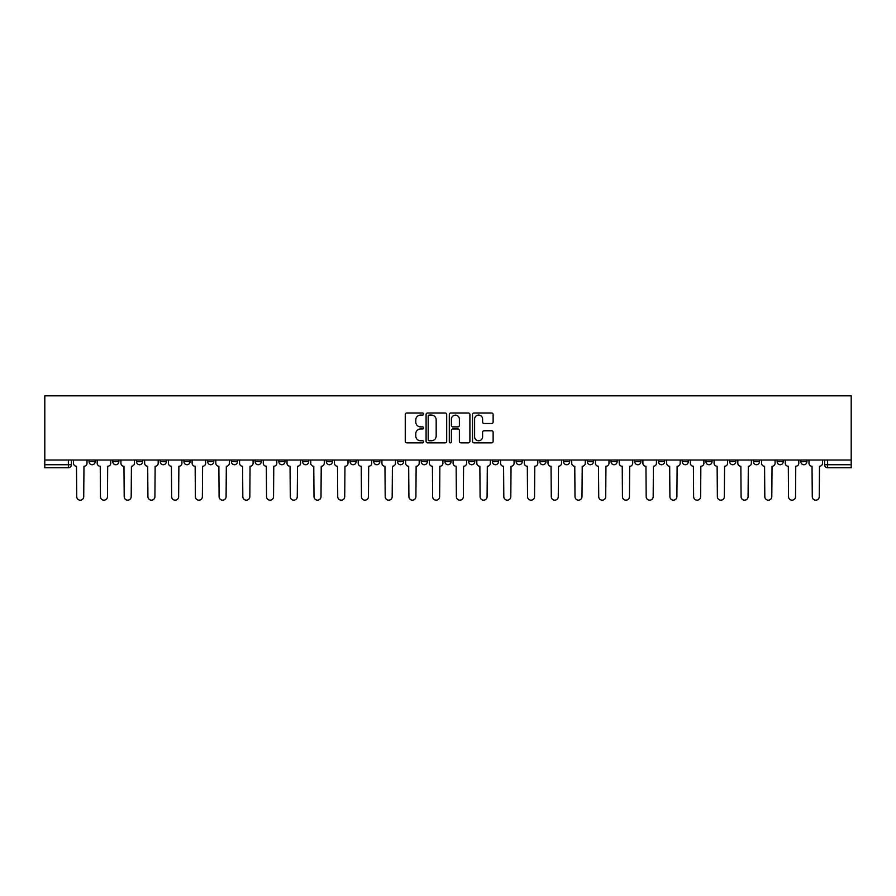 <?xml version="1.0" encoding="UTF-8"?>
<svg xmlns="http://www.w3.org/2000/svg" width="896" height="896" viewBox="0 0 896 896"><rect width="100%" height="100%" fill="white"/><g stroke="black" fill="none" stroke-linecap="round" stroke-linejoin="round"><path stroke-width="1.34" d="M423.662 414.042A1.042 1.042 0 0 0 422.621 413L406.762 413A1.49 1.49 0 0 0 405.261 414.49L405.261 441.358A1.49 1.49 0 0 0 406.762 442.848L422.621 442.848A1.042 1.042 0 0 0 423.662 441.806A1.042 1.042 0 0 0 422.621 440.765L420.571 440.765A4.782 4.782 0 0 1 415.789 435.982L415.789 433.742A4.782 4.782 0 0 1 420.571 428.971L422.621 428.971A1.042 1.042 0 0 0 423.662 427.918A1.042 1.042 0 0 0 422.621 426.877L420.571 426.877A4.782 4.782 0 0 1 415.789 422.106L415.789 419.866A4.782 4.782 0 0 1 420.571 415.083L422.621 415.083A1.042 1.042 0 0 0 423.662 414.042M729.68 460.018L729.68 461.686L735.762 461.686A3.046 3.046 0 0 1 732.715 464.733A3.046 3.046 0 0 1 729.68 461.686L729.68 460.018M705.947 460.018L705.947 461.686L712.04 461.686A3.046 3.046 0 0 1 708.994 464.733A3.046 3.046 0 0 1 705.947 461.686L705.947 460.018M563.595 460.018L563.595 461.686L569.677 461.686A3.046 3.046 0 0 1 566.63 464.733A3.046 3.046 0 0 1 563.595 461.686L563.595 460.018M539.862 460.018L539.862 461.686L545.944 461.686A3.046 3.046 0 0 1 542.909 464.733A3.046 3.046 0 0 1 539.862 461.686L539.862 460.018M516.141 460.018L516.141 461.686L522.222 461.686A3.046 3.046 0 0 1 519.176 464.733A3.046 3.046 0 0 1 516.141 461.686L516.141 460.018M468.686 460.018L468.686 461.686L474.768 461.686A3.046 3.046 0 0 1 471.722 464.733A3.046 3.046 0 0 1 468.686 461.686L468.686 460.018M421.232 461.686L421.232 460.018L421.232 461.686A3.046 3.046 0 0 0 424.278 464.733A3.046 3.046 0 0 1 421.232 461.686L427.314 461.686A3.046 3.046 0 0 1 424.278 464.733A3.046 3.046 0 0 0 427.314 461.686L427.314 460.018L427.314 461.686M397.51 461.686L397.51 460.018L397.51 461.686A3.046 3.046 0 0 0 400.546 464.733A3.046 3.046 0 0 1 397.51 461.686L403.592 461.686A3.046 3.046 0 0 1 400.546 464.733M373.778 461.686L373.778 460.018L373.778 461.686A3.046 3.046 0 0 0 376.824 464.733A3.046 3.046 0 0 1 373.778 461.686L379.859 461.686A3.046 3.046 0 0 1 376.824 464.733A3.046 3.046 0 0 0 379.859 461.686L379.859 460.018L379.859 461.686M350.056 460.018L350.056 461.686L356.138 461.686A3.046 3.046 0 0 1 353.091 464.733A3.046 3.046 0 0 1 350.056 461.686L350.056 460.018M326.323 460.018L326.323 461.686L332.405 461.686A3.046 3.046 0 0 1 329.37 464.733A3.046 3.046 0 0 1 326.323 461.686L326.323 460.018M302.602 460.018L302.602 461.686L308.683 461.686A3.046 3.046 0 0 1 305.637 464.733A3.046 3.046 0 0 1 302.602 461.686L302.602 460.018M278.869 461.686L278.869 460.018L278.869 461.686A3.046 3.046 0 0 0 281.915 464.733A3.046 3.046 0 0 1 278.869 461.686L284.95 461.686A3.046 3.046 0 0 1 281.915 464.733M231.414 461.686L231.414 460.018L231.414 461.686A3.046 3.046 0 0 0 234.461 464.733A3.046 3.046 0 0 1 231.414 461.686L237.507 461.686A3.046 3.046 0 0 1 234.461 464.733A3.046 3.046 0 0 0 237.507 461.686L237.507 460.018L237.507 461.686M207.693 461.686L207.693 460.018L207.693 461.686A3.046 3.046 0 0 0 210.739 464.733A3.046 3.046 0 0 1 207.693 461.686L213.774 461.686A3.046 3.046 0 0 1 210.739 464.733A3.046 3.046 0 0 0 213.774 461.686L213.774 460.018L213.774 461.686M183.96 461.686L183.96 460.018L183.96 461.686A3.046 3.046 0 0 0 187.006 464.733A3.046 3.046 0 0 1 183.96 461.686L190.053 461.686A3.046 3.046 0 0 1 187.006 464.733A3.046 3.046 0 0 0 190.053 461.686L190.053 460.018L190.053 461.686M160.238 461.686L160.238 460.018L160.238 461.686A3.046 3.046 0 0 0 163.285 464.733A3.046 3.046 0 0 1 160.238 461.686L166.32 461.686A3.046 3.046 0 0 1 163.285 464.733M136.517 461.686L136.517 460.018L136.517 461.686A3.046 3.046 0 0 0 139.552 464.733A3.046 3.046 0 0 1 136.517 461.686L142.598 461.686A3.046 3.046 0 0 1 139.552 464.733A3.046 3.046 0 0 0 142.598 461.686L142.598 460.018L142.598 461.686M112.784 461.686L112.784 460.018L112.784 461.686A3.046 3.046 0 0 0 115.83 464.733A3.046 3.046 0 0 1 112.784 461.686L118.866 461.686A3.046 3.046 0 0 1 115.83 464.733A3.046 3.046 0 0 0 118.866 461.686L118.866 460.018L118.866 461.686M491.635 423.517A1.49 1.49 0 0 0 493.125 422.027L493.125 414.49A1.49 1.49 0 0 0 491.635 413L474.018 413A1.49 1.49 0 0 0 472.517 414.49L472.517 441.358A1.49 1.49 0 0 0 474.018 442.848L491.635 442.848A1.49 1.49 0 0 0 493.125 441.358L493.125 432.253A1.49 1.49 0 0 0 491.635 430.763L484.086 430.763A1.49 1.49 0 0 0 482.597 432.253L482.597 436.766A3.998 3.998 0 0 1 478.61 440.765A3.998 3.998 0 0 1 474.611 436.766L474.611 419.082A3.998 3.998 0 0 1 478.61 415.083A3.998 3.998 0 0 1 482.597 419.082L482.597 422.027A1.49 1.49 0 0 0 484.086 423.517L491.635 423.517M851.2 460.018L44.8 460.018L44.8 395.83L851.2 395.83L851.2 467.768L827.624 467.768A3.046 3.046 0 0 1 824.589 464.733L851.2 464.733M446.69 414.49A1.49 1.49 0 0 0 445.2 413L427.582 413A1.49 1.49 0 0 0 426.093 414.49L426.093 441.358A1.49 1.49 0 0 0 427.582 442.848L445.2 442.848A1.49 1.49 0 0 0 446.69 441.358L446.69 414.49M450.8 413L468.418 413A1.49 1.49 0 0 1 469.907 414.49L469.907 441.358A1.49 1.49 0 0 1 468.418 442.848L460.88 442.848A1.49 1.49 0 0 1 459.379 441.358L459.379 430.461A1.49 1.49 0 0 0 457.89 428.971L452.894 428.971A1.49 1.49 0 0 0 451.394 430.461L451.394 441.806A1.042 1.042 0 0 1 450.352 442.848A1.042 1.042 0 0 1 449.31 441.806L449.31 414.49A1.49 1.49 0 0 1 450.8 413M824.589 460.018L824.589 464.733A3.046 3.046 0 0 0 827.624 467.768L827.624 460.018M71.411 460.018L71.411 464.733L71.411 460.018M68.376 460.018L68.376 467.768L44.8 467.768L44.8 464.733L71.411 464.733A3.046 3.046 0 0 1 68.376 467.768A3.046 3.046 0 0 0 71.411 464.733M44.8 460.018L44.8 464.733M806.938 460.018L806.938 461.686A3.046 3.046 0 0 1 803.902 464.733A3.046 3.046 0 0 1 800.856 461.686A3.046 3.046 0 0 0 803.902 464.733M800.856 460.018L800.856 461.686L806.938 461.686M783.216 460.018L783.216 461.686A3.046 3.046 0 0 1 780.17 464.733A3.046 3.046 0 0 1 777.134 461.686L783.216 461.686M777.134 460.018L777.134 461.686M759.483 460.018L759.483 461.686A3.046 3.046 0 0 1 756.448 464.733A3.046 3.046 0 0 1 753.402 461.686L759.483 461.686M753.402 460.018L753.402 461.686M735.762 460.018L735.762 461.686M712.04 460.018L712.04 461.686L712.04 460.018M688.307 460.018L688.307 461.686A3.046 3.046 0 0 1 685.261 464.733A3.046 3.046 0 0 1 682.226 461.686L688.307 461.686M682.226 460.018L682.226 461.686M664.586 460.018L664.586 461.686A3.046 3.046 0 0 1 661.539 464.733A3.046 3.046 0 0 1 658.493 461.686L664.586 461.686M658.493 460.018L658.493 461.686M640.853 460.018L640.853 461.686A3.046 3.046 0 0 1 637.818 464.733A3.046 3.046 0 0 1 634.771 461.686L640.853 461.686M634.771 460.018L634.771 461.686M617.131 460.018L617.131 461.686A3.046 3.046 0 0 1 614.085 464.733A3.046 3.046 0 0 1 611.05 461.686L617.131 461.686M611.05 460.018L611.05 461.686M593.398 460.018L593.398 461.686A3.046 3.046 0 0 1 590.363 464.733A3.046 3.046 0 0 1 587.317 461.686L593.398 461.686M587.317 460.018L587.317 461.686M569.677 460.018L569.677 461.686A3.046 3.046 0 0 1 566.63 464.733M545.944 460.018L545.944 461.686M522.222 461.686L522.222 460.018L522.222 461.686A3.046 3.046 0 0 1 519.176 464.733M498.49 460.018L498.49 461.686A3.046 3.046 0 0 1 495.454 464.733A3.046 3.046 0 0 1 492.408 461.686A3.046 3.046 0 0 0 495.454 464.733A3.046 3.046 0 0 0 498.49 461.686L492.408 461.686L492.408 460.018M474.768 461.686L474.768 460.018L474.768 461.686A3.046 3.046 0 0 1 471.722 464.733M451.046 460.018L451.046 461.686A3.046 3.046 0 0 1 448 464.733A3.046 3.046 0 0 1 444.954 461.686A3.046 3.046 0 0 0 448 464.733M444.954 460.018L444.954 461.686L451.046 461.686M403.592 460.018L403.592 461.686L403.592 460.018M356.138 461.686L356.138 460.018L356.138 461.686A3.046 3.046 0 0 1 353.091 464.733M332.405 461.686L332.405 460.018L332.405 461.686A3.046 3.046 0 0 1 329.37 464.733M308.683 461.686L308.683 460.018L308.683 461.686A3.046 3.046 0 0 1 305.637 464.733M284.95 460.018L284.95 461.686L284.95 460.018M261.229 461.686L261.229 460.018L261.229 461.686A3.046 3.046 0 0 1 258.182 464.733A3.046 3.046 0 0 1 255.147 461.686L261.229 461.686A3.046 3.046 0 0 1 258.182 464.733M255.147 460.018L255.147 461.686M166.32 460.018L166.32 461.686L166.32 460.018M95.144 460.018L95.144 461.686A3.046 3.046 0 0 1 92.098 464.733A3.046 3.046 0 0 1 89.062 461.686A3.046 3.046 0 0 0 92.098 464.733A3.046 3.046 0 0 0 95.144 461.686L95.144 460.018M89.062 460.018L89.062 461.686L95.144 461.686M429.229 415.083A1.042 1.042 0 0 0 428.187 416.125L428.187 439.712A1.042 1.042 0 0 0 429.229 440.765L431.39 440.765A4.782 4.782 0 0 0 436.173 435.982L436.173 419.866A4.782 4.782 0 0 0 431.39 415.083L429.229 415.083M459.379 419.149A3.998 3.998 0 0 0 455.392 415.162A3.998 3.998 0 0 0 451.394 419.149L451.394 425.387A1.49 1.49 0 0 0 452.894 426.877L457.89 426.877A1.49 1.49 0 0 0 459.379 425.387L459.379 419.149M73.472 460.018L73.472 463.21A3.046 3.046 0 0 0 76.507 466.256L76.742 496.675A3.494 3.494 0 0 0 80.237 500.17A3.494 3.494 0 0 0 83.731 496.675L83.966 466.256A3.046 3.046 0 0 0 87.002 463.21L87.002 460.018M97.194 460.018L97.194 463.21A3.046 3.046 0 0 0 100.24 466.256L100.464 496.675A3.494 3.494 0 0 0 103.97 500.17A3.494 3.494 0 0 0 107.464 496.675L107.688 466.256A3.046 3.046 0 0 0 110.734 463.21L110.734 460.018M120.926 460.018L120.926 463.21A3.046 3.046 0 0 0 123.962 466.256L124.197 496.675A3.494 3.494 0 0 0 127.691 500.17A3.494 3.494 0 0 0 131.186 496.675L131.421 466.256A3.046 3.046 0 0 0 134.456 463.21L134.456 460.018M144.648 460.018L144.648 463.21A3.046 3.046 0 0 0 147.694 466.256L147.918 496.675A3.494 3.494 0 0 0 151.413 500.17A3.494 3.494 0 0 0 154.918 496.675L155.142 466.256A3.046 3.046 0 0 0 158.189 463.21L158.189 460.018M168.381 460.018L168.381 463.21A3.046 3.046 0 0 0 171.416 466.256L171.651 496.675A3.494 3.494 0 0 0 175.146 500.17A3.494 3.494 0 0 0 178.64 496.675L178.875 466.256A3.046 3.046 0 0 0 181.91 463.21L181.91 460.018M192.102 460.018L192.102 463.21A3.046 3.046 0 0 0 195.149 466.256L195.373 496.675A3.494 3.494 0 0 0 198.867 500.17A3.494 3.494 0 0 0 202.373 496.675L202.597 466.256A3.046 3.046 0 0 0 205.643 463.21L205.643 460.018M215.824 460.018L215.824 463.21A3.046 3.046 0 0 0 218.87 466.256L219.094 496.675A3.494 3.494 0 0 0 222.6 500.17A3.494 3.494 0 0 0 226.094 496.675L226.318 466.256A3.046 3.046 0 0 0 229.365 463.21L229.365 460.018M239.557 460.018L239.557 463.21A3.046 3.046 0 0 0 242.603 466.256L242.827 496.675A3.494 3.494 0 0 0 246.322 500.17A3.494 3.494 0 0 0 249.827 496.675L250.051 466.256A3.046 3.046 0 0 0 253.098 463.21L253.098 460.018M263.278 460.018L263.278 463.21A3.046 3.046 0 0 0 266.325 466.256L266.549 496.675A3.494 3.494 0 0 0 270.054 500.17A3.494 3.494 0 0 0 273.549 496.675L273.773 466.256A3.046 3.046 0 0 0 276.819 463.21L276.819 460.018M287.011 460.018L287.011 463.21A3.046 3.046 0 0 0 290.046 466.256L290.282 496.675A3.494 3.494 0 0 0 293.776 500.17A3.494 3.494 0 0 0 297.27 496.675L297.506 466.256A3.046 3.046 0 0 0 300.541 463.21L300.541 460.018M310.733 460.018L310.733 463.21A3.046 3.046 0 0 0 313.779 466.256L314.003 496.675A3.494 3.494 0 0 0 317.509 500.17A3.494 3.494 0 0 0 321.003 496.675L321.227 466.256A3.046 3.046 0 0 0 324.274 463.21L324.274 460.018M334.466 460.018L334.466 463.21A3.046 3.046 0 0 0 337.501 466.256L337.736 496.675A3.494 3.494 0 0 0 341.23 500.17A3.494 3.494 0 0 0 344.725 496.675L344.96 466.256A3.046 3.046 0 0 0 347.995 463.21L347.995 460.018M358.187 460.018L358.187 463.21A3.046 3.046 0 0 0 361.234 466.256L361.458 496.675A3.494 3.494 0 0 0 364.952 500.17A3.494 3.494 0 0 0 368.458 496.675L368.682 466.256A3.046 3.046 0 0 0 371.728 463.21L371.728 460.018M381.92 460.018L381.92 463.21A3.046 3.046 0 0 0 384.955 466.256L385.19 496.675A3.494 3.494 0 0 0 388.685 500.17A3.494 3.494 0 0 0 392.179 496.675L392.414 466.256A3.046 3.046 0 0 0 395.45 463.21L395.45 460.018M405.642 460.018L405.642 463.21A3.046 3.046 0 0 0 408.688 466.256L408.912 496.675A3.494 3.494 0 0 0 412.406 500.17A3.494 3.494 0 0 0 415.912 496.675L416.136 466.256A3.046 3.046 0 0 0 419.182 463.21L419.182 460.018M429.363 460.018L429.363 463.21A3.046 3.046 0 0 0 432.41 466.256L432.634 496.675A3.494 3.494 0 0 0 436.139 500.17A3.494 3.494 0 0 0 439.634 496.675L439.858 466.256A3.046 3.046 0 0 0 442.904 463.21L442.904 460.018M453.096 460.018L453.096 463.21A3.046 3.046 0 0 0 456.142 466.256L456.366 496.675A3.494 3.494 0 0 0 459.861 500.17A3.494 3.494 0 0 0 463.366 496.675L463.59 466.256A3.046 3.046 0 0 0 466.637 463.21L466.637 460.018M476.818 460.018L476.818 463.21A3.046 3.046 0 0 0 479.864 466.256L480.088 496.675A3.494 3.494 0 0 0 483.594 500.17A3.494 3.494 0 0 0 487.088 496.675L487.312 466.256A3.046 3.046 0 0 0 490.358 463.21L490.358 460.018M500.55 460.018L500.55 463.21A3.046 3.046 0 0 0 503.586 466.256L503.821 496.675A3.494 3.494 0 0 0 507.315 500.17A3.494 3.494 0 0 0 510.81 496.675L511.045 466.256A3.046 3.046 0 0 0 514.08 463.21L514.08 460.018M524.272 460.018L524.272 463.21A3.046 3.046 0 0 0 527.318 466.256L527.542 496.675A3.494 3.494 0 0 0 531.048 500.17A3.494 3.494 0 0 0 534.542 496.675L534.766 466.256A3.046 3.046 0 0 0 537.813 463.21L537.813 460.018M548.005 460.018L548.005 463.21A3.046 3.046 0 0 0 551.04 466.256L551.275 496.675A3.494 3.494 0 0 0 554.77 500.17A3.494 3.494 0 0 0 558.264 496.675L558.499 466.256A3.046 3.046 0 0 0 561.534 463.21L561.534 460.018M571.726 460.018L571.726 463.21A3.046 3.046 0 0 0 574.773 466.256L574.997 496.675A3.494 3.494 0 0 0 578.491 500.17A3.494 3.494 0 0 0 581.997 496.675L582.221 466.256A3.046 3.046 0 0 0 585.267 463.21L585.267 460.018M595.459 460.018L595.459 463.21A3.046 3.046 0 0 0 598.494 466.256L598.73 496.675A3.494 3.494 0 0 0 602.224 500.17A3.494 3.494 0 0 0 605.718 496.675L605.954 466.256A3.046 3.046 0 0 0 608.989 463.21L608.989 460.018M619.181 460.018L619.181 463.21A3.046 3.046 0 0 0 622.227 466.256L622.451 496.675A3.494 3.494 0 0 0 625.946 500.17A3.494 3.494 0 0 0 629.451 496.675L629.675 466.256A3.046 3.046 0 0 0 632.722 463.21L632.722 460.018M642.902 460.018L642.902 463.21A3.046 3.046 0 0 0 645.949 466.256L646.173 496.675A3.494 3.494 0 0 0 649.678 500.17A3.494 3.494 0 0 0 653.173 496.675L653.397 466.256A3.046 3.046 0 0 0 656.443 463.21L656.443 460.018M666.635 460.018L666.635 463.21A3.046 3.046 0 0 0 669.682 466.256L669.906 496.675A3.494 3.494 0 0 0 673.4 500.17A3.494 3.494 0 0 0 676.906 496.675L677.13 466.256A3.046 3.046 0 0 0 680.176 463.21L680.176 460.018M690.357 460.018L690.357 463.21A3.046 3.046 0 0 0 693.403 466.256L693.627 496.675A3.494 3.494 0 0 0 697.133 500.17A3.494 3.494 0 0 0 700.627 496.675L700.851 466.256A3.046 3.046 0 0 0 703.898 463.21L703.898 460.018M714.09 460.018L714.09 463.21A3.046 3.046 0 0 0 717.125 466.256L717.36 496.675A3.494 3.494 0 0 0 720.854 500.17A3.494 3.494 0 0 0 724.349 496.675L724.584 466.256A3.046 3.046 0 0 0 727.619 463.21L727.619 460.018M737.811 460.018L737.811 463.21A3.046 3.046 0 0 0 740.858 466.256L741.082 496.675A3.494 3.494 0 0 0 744.587 500.17A3.494 3.494 0 0 0 748.082 496.675L748.306 466.256A3.046 3.046 0 0 0 751.352 463.21L751.352 460.018M761.544 460.018L761.544 463.21A3.046 3.046 0 0 0 764.579 466.256L764.814 496.675A3.494 3.494 0 0 0 768.309 500.17A3.494 3.494 0 0 0 771.803 496.675L772.038 466.256A3.046 3.046 0 0 0 775.074 463.21L775.074 460.018M785.266 460.018L785.266 463.21A3.046 3.046 0 0 0 788.312 466.256L788.536 496.675A3.494 3.494 0 0 0 792.03 500.17A3.494 3.494 0 0 0 795.536 496.675L795.76 466.256A3.046 3.046 0 0 0 798.806 463.21L798.806 460.018M808.998 460.018L808.998 463.21A3.046 3.046 0 0 0 812.034 466.256L812.269 496.675A3.494 3.494 0 0 0 815.763 500.17A3.494 3.494 0 0 0 819.258 496.675L819.493 466.256A3.046 3.046 0 0 0 822.528 463.21L822.528 460.018"/></g></svg>
